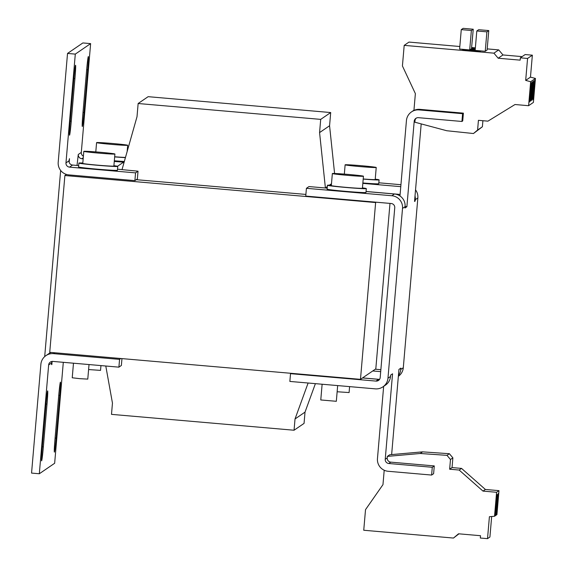 <?xml version="1.0" encoding="UTF-8"?>
<svg xmlns="http://www.w3.org/2000/svg" width="567" height="567" viewBox="0 0 567 567"><rect width="100%" height="100%" fill="white"/><g stroke="black" fill="none" stroke-linecap="round" stroke-linejoin="round"><path stroke-width="0.85" d="M496.968 494.396A10.532 0.404 95 0 0 495.65 505.02A10.532 0.404 95 0 0 495.154 515.382A10.532 0.404 95 0 0 495.168 515.382A10.532 0.404 95 0 0 496.486 504.758A10.532 0.404 95 0 0 496.983 494.396A10.532 0.404 95 0 0 496.968 494.396M498.166 493.581A10.532 0.404 95 0 0 496.848 504.198A10.532 0.404 95 0 0 496.352 514.567A10.532 0.404 95 0 0 496.366 514.56A10.532 0.404 95 0 0 497.684 503.943A10.532 0.404 95 0 0 498.18 493.573A10.532 0.404 95 0 0 498.166 493.581M533.072 99.53A9.752 0.376 95 0 0 534.291 89.699A9.752 0.376 95 0 0 534.752 80.103A9.752 0.376 95 0 0 534.738 80.103A9.752 0.376 95 0 0 533.519 89.94A9.752 0.376 95 0 0 533.065 99.537A9.752 0.376 95 0 0 533.072 99.53M531.874 100.352A9.752 0.376 95 0 0 533.093 90.514A9.752 0.376 95 0 0 533.554 80.918A9.752 0.376 95 0 0 533.54 80.925A9.752 0.376 95 0 0 532.321 90.755A9.752 0.376 95 0 0 531.867 100.352A9.752 0.376 95 0 0 531.874 100.352M530.677 101.167A9.752 0.376 95 0 0 531.896 91.337A9.752 0.376 95 0 0 532.356 81.74A9.752 0.376 95 0 0 532.342 81.74A9.752 0.376 95 0 0 531.123 91.578A9.752 0.376 95 0 0 530.669 101.174A9.752 0.376 95 0 0 530.677 101.167M529.479 101.989A9.752 0.376 95 0 0 530.698 92.152A9.752 0.376 95 0 0 531.159 82.555A9.752 0.376 95 0 0 531.144 82.562A9.752 0.376 95 0 0 529.925 92.393A9.752 0.376 95 0 0 529.472 101.996A9.752 0.376 95 0 0 529.479 101.989M96.596 142.6A15.607 0.489 -175.1 0 1 112.472 143.486A15.607 0.489 -175.1 0 1 127.681 145.28A15.607 0.489 -175.1 0 1 127.667 145.301A15.607 0.489 -175.1 0 1 111.791 144.408A15.607 0.489 -175.1 0 1 96.581 142.615A15.607 0.489 -175.1 0 1 96.596 142.6M100.961 365.595L100.543 370.379L88.594 369.556M114.895 154.04A15.607 0.489 -175.1 0 1 99.012 153.147A15.607 0.489 -175.1 0 1 83.803 151.354A15.607 0.489 -175.1 0 1 83.817 151.332A15.607 0.489 -175.1 0 1 99.7 152.225A15.607 0.489 -175.1 0 1 114.91 154.018A15.607 0.489 -175.1 0 1 114.895 154.04M114.91 154.018L113.875 166.067A15.607 0.489 -175.1 0 1 113.875 166.067A15.607 0.489 -175.1 0 1 113.861 166.081A15.607 0.489 -175.1 0 1 97.985 165.195A15.607 0.489 -175.1 0 1 82.775 163.402L83.803 151.354M82.803 163.034A19.512 0.61 4.9 0 0 78.884 163.069L78.551 166.953A19.512 0.61 4.9 0 0 104.689 169.767A19.512 0.61 4.9 0 0 117.426 170.284L117.759 166.4A19.512 0.61 4.9 0 0 113.903 165.699M78.884 163.069A19.512 0.61 4.9 0 0 105.023 165.883A19.512 0.61 4.9 0 0 117.759 166.4M105.972 178.123L88.495 176.606M89.026 364.553L87.779 379.11L79.834 378.671L72.229 377.778L73.476 363.199M89.756 355.807L74.227 354.46M345.14 164.791A15.607 0.489 -175.1 0 1 361.016 165.684A15.607 0.489 -175.1 0 1 376.226 167.478A15.607 0.489 -175.1 0 1 376.212 167.499A15.607 0.489 -175.1 0 1 360.336 166.606A15.607 0.489 -175.1 0 1 345.126 164.813A15.607 0.489 -175.1 0 1 345.14 164.791M375.184 179.505A15.607 0.489 -175.1 0 1 375.198 179.526A15.607 0.489 -175.1 0 1 375.184 179.541A15.607 0.489 -175.1 0 1 363.213 178.974M349.095 392.555L337.138 391.754M336.316 401.294L320.78 399.962M331.348 185.232A19.512 0.61 4.9 0 0 327.428 185.26L327.095 189.151A19.512 0.61 4.9 0 0 353.241 191.965A19.512 0.61 4.9 0 0 365.97 192.482L366.303 188.598A19.512 0.61 4.9 0 0 362.448 187.897M327.428 185.26A19.512 0.61 4.9 0 0 353.574 188.081A19.512 0.61 4.9 0 0 366.303 188.598M363.44 176.238A15.607 0.489 -175.1 0 1 347.564 175.345A15.607 0.489 -175.1 0 1 332.354 173.552A15.607 0.489 -175.1 0 1 332.361 173.53A15.607 0.489 -175.1 0 1 348.244 174.423A15.607 0.489 -175.1 0 1 363.454 176.217A15.607 0.489 -175.1 0 1 363.44 176.238L362.419 188.265A15.607 0.489 -175.1 0 1 346.529 187.393A15.607 0.489 -175.1 0 1 331.319 185.593L332.354 173.552M475.181 49.946L470.305 49.527L470.971 49.067L475.224 49.435M479.937 51.689L480.462 51.335L462.984 49.811L462.452 50.172L479.937 51.689M469.703 49.931L459.603 49.06L461.269 29.626L471.368 30.505L469.703 49.931L475.146 50.35M405.086 206.558L406.879 206.714L414.208 121.232L415.009 120.686L414.874 122.21L446.761 130.736L473.452 133.529L477.598 130.041L478.428 120.324L487.932 121.154L515.006 104.519L528.6 105.703L530.655 81.726L525.68 80.394L527.565 58.458L520.357 57.827L520.159 60.145L498.18 58.231L493.921 53.163L404.193 45.367L408.984 42.086L459.823 46.508M493.921 53.163L498.705 49.889L487.202 48.89M485.239 51.285L487.11 50.009L488.775 30.575L478.676 29.704L476.804 30.979L475.139 50.406L485.239 51.285L486.904 31.858L476.804 30.979M66.481 174.445L64.886 175.529L49.733 352.327L360.477 379.344L375.808 368.862L389.99 203.404M376.141 202.206L375.63 202.554L360.477 379.344M375.63 202.554L64.886 175.529M136.286 179.682L305.889 194.431M406.879 206.714L404.958 208.025L405.079 206.664L402.52 208.415L387.963 378.217L390.521 376.467L390.635 375.106L392.555 373.795L385.227 459.277A3.905 3.898 55.6 0 0 388.778 463.501L390.776 462.14A3.905 3.898 55.6 0 1 387.218 457.916L385.227 459.277M387.353 456.385L420.218 453.494L422.613 451.856L389.749 454.748L387.353 456.385L387.218 457.916M391.641 454.585L398.941 369.429L400.862 368.118L400.741 369.478L403.3 367.728L417.851 197.926L415.299 199.676L415.186 201.03L414.541 201.469L421.196 123.897M399.976 195.962L406.44 120.551A11.709 11.694 55.6 0 1 419.091 109.913L462.594 113.691L463.395 113.145L462.729 120.92L461.928 121.466L462.594 113.691M404.193 45.367L402.421 65.956L415.37 93.619L413.931 110.416A11.709 11.694 55.6 0 1 419.892 109.36L463.395 113.145M390.776 462.14L434.279 465.918L433.613 473.693L431.615 475.061L388.112 471.276A11.709 11.694 55.6 0 1 377.459 458.604L383.653 386.368M402.52 208.415A11.709 11.694 -124.4 0 0 391.868 195.743L306.414 188.315L305.748 196.083L391.202 203.51A3.905 3.898 -124.4 0 1 394.752 207.735L380.195 377.537A3.905 3.898 -124.4 0 1 375.978 381.088L290.524 373.66L291.034 373.313M414.583 200.98L415.186 201.03M434.279 465.918L432.281 467.286L388.778 463.501M431.615 475.061L432.281 467.286M414.208 121.232A3.905 3.898 55.6 0 1 418.425 117.681L461.928 121.466M415.009 120.686A3.905 3.898 55.6 0 1 416.306 118.099M415.54 189.874A11.709 11.694 55.6 0 1 417.851 197.926M415.299 199.676A11.709 11.694 -124.4 0 0 415.016 195.941M400.104 194.438L366.062 191.476M400.77 186.663L362.837 183.368M362.873 182.985A19.512 0.61 4.9 0 0 378.749 183.743L379.082 179.859A19.512 0.61 4.9 0 0 375.226 179.158M378.834 182.787L400.94 184.714M398.417 375.531A11.709 11.694 -124.4 0 0 400.741 369.478M403.3 367.728A11.709 11.694 55.6 0 1 398.353 376.311M372.746 370.96L380.705 371.647M380.868 369.691L375.297 369.209M362.589 377.906L379.16 379.344M290.524 373.66L289.857 381.428L375.311 388.856A11.709 11.694 -124.4 0 0 387.963 378.217M390.521 376.467A11.709 11.694 55.6 0 1 385.475 385.113L382.923 386.864M379.614 379.28A3.905 3.898 55.6 0 1 378.536 379.337L362.526 377.948M366.055 191.526L394.426 193.992A11.709 11.694 55.6 0 1 405.079 206.664M306.414 188.315L308.972 186.564L327.18 188.145M420.218 453.494L446.987 455.351L450.481 459.504L449.645 469.214L459.15 470.043L482.992 491.1L496.586 492.284L494.53 516.261L489.406 516.714L487.521 538.65L480.32 538.026L480.518 535.709L458.533 533.795L453.472 538.055L363.745 530.251L365.517 509.655L382.973 484.636L384.206 470.234M422.613 451.856L449.383 453.713L446.987 455.351M449.383 453.713L452.877 457.86L450.481 459.504M452.877 457.86L452.041 467.577L449.645 469.214M452.041 467.577L461.545 468.406L459.15 470.043M461.545 468.406L485.387 489.463L482.992 491.1M485.387 489.463L498.981 490.646L496.586 492.284M498.981 490.646L496.926 514.623L494.53 516.261M491.674 516.509L489.916 537.013L487.521 538.65M458.944 533.831L453.472 538.055M475.259 49.031L471.503 48.705L473.239 29.229L463.14 28.35L461.269 29.626M473.239 29.229L471.368 30.505M486.904 31.858L488.775 30.575M471.609 48.195L475.302 48.521M475.337 48.117L471.645 47.798M475.359 47.862L471.666 47.536M530.655 81.726L535.446 78.444L530.471 77.119L532.356 55.176L525.148 54.552L520.357 57.827M525.68 80.394L530.471 77.119M527.565 58.458L532.356 55.176M522.122 56.622L502.972 54.956L498.705 49.889M498.18 58.231L502.972 54.956M473.452 133.529L482.389 126.76L482.907 120.714M477.598 130.041L482.389 126.76M528.6 105.703L533.391 102.421L535.446 78.444M363.206 179.101A19.512 0.61 4.9 0 0 379.082 179.859M105.788 366.013L112.457 403.094L111.493 414.364L294.053 430.233L295.024 418.97L308.115 383.016M294.053 430.233L304.054 423.4L305.018 412.131L315.394 383.646M47.018 404.115L43.354 446.853A13.658 0.524 95 0 1 41.618 460.843A13.658 0.524 95 0 1 42.242 447.618L45.906 404.881A13.658 0.524 95 0 1 47.642 390.89A13.658 0.524 95 0 1 47.018 404.115L45.977 404.023M59.797 395.376L56.133 438.114A13.658 0.524 95 0 1 54.389 452.105A13.658 0.524 95 0 1 55.013 438.879L58.677 396.142A13.658 0.524 95 0 1 60.421 382.151A13.658 0.524 95 0 1 59.797 395.376L58.755 395.284M51.838 364.609L52.107 361.42A3.905 3.898 -124.4 0 0 51.682 362.88L51.54 364.581M39.321 473.757L31.554 473.084L40.881 364.283A11.709 11.694 55.6 0 1 53.532 353.638L119.566 359.379L118.9 367.154L52.866 361.413A3.905 3.898 55.6 0 0 48.649 364.957L39.321 473.757L54.652 463.267L63.306 362.32M327.194 188.06L325.394 187.904L319.575 132.593L320.702 119.382L138.142 103.513L137.008 116.724L122.018 169.639L138.029 171.177L135.556 172.871L69.521 167.13A3.905 3.898 55.6 0 1 65.97 162.906L75.298 54.106L90.628 43.616L81.301 152.417A3.905 3.898 -124.4 0 0 83.392 156.216M117.532 166.28L122.784 162.686L123.96 162.779M334.594 173.488L329.569 125.761L330.703 112.55L148.143 96.674L138.142 103.513M325.394 187.904L327.315 186.593M329.406 185.161L331.475 183.743M319.575 132.593L329.569 125.761M320.702 119.382L330.703 112.55M295.024 418.97L305.018 412.131M117.525 169.186L122.025 169.618M138.029 171.177L137.363 178.945L134.889 180.639L68.855 174.898A11.709 11.694 55.6 0 1 58.203 162.226L67.53 53.433L75.298 54.106M69.174 162.346L69.493 158.668L69.004 160.83A3.905 3.898 -124.4 0 0 72.555 165.054L78.671 165.585M119.566 359.379L120.835 358.514M118.9 367.154L121.373 365.46L121.962 358.606M124.123 162.205L114.272 161.446M114.328 160.787A19.512 0.61 4.9 0 0 124.329 161.482M83.165 158.831L81.818 158.717A3.905 3.898 55.6 0 1 78.267 154.493L77.027 165.444M44.694 356.6L60.655 170.454M90.628 43.616L82.86 42.943L67.53 53.433M74.936 78.494L71.272 121.239A13.658 0.524 95 0 1 69.528 135.222A13.658 0.524 95 0 1 70.152 122.004L73.816 79.26A13.658 0.524 95 0 1 75.56 65.269A13.658 0.524 95 0 1 74.936 78.494L73.894 78.402M87.715 69.755L84.051 112.5A13.658 0.524 95 0 1 82.307 126.484A13.658 0.524 95 0 1 82.931 113.265L86.595 70.521A13.658 0.524 95 0 1 88.339 56.537A13.658 0.524 95 0 1 87.715 69.755L86.666 69.663M134.889 180.639L135.556 172.871M51.009 352.44A11.709 11.694 -124.4 0 0 48.96 353.56L45.927 355.637M114.662 156.903A19.512 0.61 4.9 0 0 125.42 157.633M125.484 157.413A15.607 0.489 -175.1 0 1 114.669 156.775M470.27 49.931L470.305 49.527M462.948 50.215L462.984 49.811M471.468 49.109L471.503 48.705M419.892 109.36L419.091 109.913M378.536 379.337L375.978 381.088M394.426 193.992L391.868 195.743M48.649 364.957L51.682 362.88M69.521 167.13L72.555 165.054M53.532 353.638L54.801 352.773M81.818 158.717L83.257 157.732M81.301 152.417L78.267 154.493M69.004 160.83L65.97 162.906M83.002 112.408L84.051 112.5M70.23 121.147L71.272 121.239M55.091 438.029L56.133 438.114M42.312 446.761L43.354 446.853M127.681 145.28L127.143 151.545M376.226 167.478L375.198 179.526M349.605 386.623L349.095 392.57M322.12 384.235L320.773 399.976M411.486 111.905L413.945 110.218M337.67 385.588L336.323 401.308M345.126 164.813L344.332 174.097M96.581 142.615L95.788 151.899"/></g></svg>
